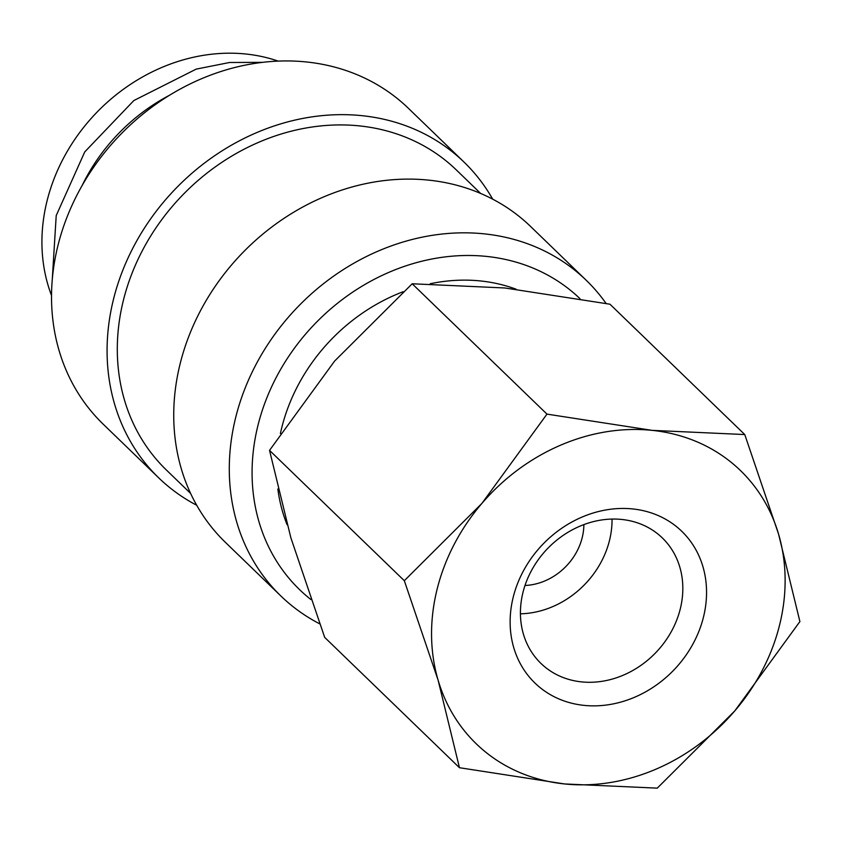 <?xml version="1.0" encoding="UTF-8"?>
<svg xmlns="http://www.w3.org/2000/svg" width="842" height="842" viewBox="0 0 842 842"><rect width="100%" height="100%" fill="white"/><g stroke="black" fill="none" stroke-linecap="round" stroke-linejoin="round"><path stroke-width="1.26" d="M606.093 303.467A219.615 188.84 134 0 0 586.232 280.281A219.615 188.84 134 0 0 385.331 248.148A219.615 188.84 134 0 0 235.634 417.706A219.615 188.84 134 0 0 280.902 596.02A219.615 188.84 134 0 0 319.644 623.806M579.97 298.657A202.048 173.736 134 0 0 395.266 269.724A202.048 173.736 134 0 0 257.915 425.578A202.048 173.736 134 0 0 310.94 599.567M586.232 280.281L530.681 226.561A219.615 188.84 134 0 0 329.78 194.428A219.615 188.84 134 0 0 180.083 363.986A219.615 188.84 134 0 0 225.351 542.301L280.902 596.02M480.656 193.46L456.396 170A208.637 179.399 134 0 0 265.546 139.477A208.637 179.399 134 0 0 123.332 300.552A208.637 179.399 134 0 0 166.337 469.962L190.597 493.423M492.686 199.165A219.615 188.84 134 0 0 464.037 162.106L408.486 108.386A219.615 188.84 134 0 0 207.585 76.264A219.615 188.84 134 0 0 57.877 245.811A219.615 188.84 134 0 0 103.156 424.136L158.706 477.856A219.615 188.84 134 0 0 196.702 505.253M464.037 162.106A219.615 188.84 134 0 0 263.136 129.973A219.615 188.84 134 0 0 113.428 299.531A219.615 188.84 134 0 0 158.706 477.856M169.463 95.283A175.694 151.076 134 0 0 82.042 185.693M799.9 621.564L778.555 534.081L744.76 434.556L652.097 430.357A190.05 163.422 134 0 0 481.877 503.432A190.05 163.422 134 0 0 437.051 589.463A190.05 163.422 134 0 0 438.124 680.231A190.05 163.422 134 0 0 564.593 783.955L657.255 788.144L734.803 710.88A190.05 163.422 134 0 0 779.629 624.859A190.05 163.422 134 0 0 778.555 534.081A190.05 163.422 134 0 0 652.097 430.357L546.974 414.117L481.877 503.432L404.318 580.706L438.124 680.231L459.458 767.715L564.593 783.955A190.05 163.422 134 0 0 734.803 710.88L799.9 621.564M459.458 767.715L324.675 637.373L290.879 537.849L269.535 450.365L334.632 361.05L412.18 283.775L504.842 287.975L609.966 304.215L744.76 434.556M680.304 608.798A87.294 75.064 -46 0 1 620.807 676.2A87.294 75.064 -46 0 1 540.943 663.422A87.294 75.064 -46 0 1 522.945 592.536A87.294 75.064 -46 0 1 582.453 525.145A87.294 75.064 -46 0 1 662.317 537.912A87.294 75.064 -46 0 1 680.304 608.798M612.039 519.072A87.294 75.064 -46 0 1 609.524 540.343A87.294 75.064 -46 0 1 520.43 613.807M703.502 616.986A105.587 90.789 -46 0 1 584.032 705.375A105.587 90.789 -46 0 1 513.178 597.325A105.587 90.789 -46 0 1 632.647 508.936A105.587 90.789 -46 0 1 703.502 616.986M280.397 433.535A175.694 151.076 -46 0 1 281.67 428.031A175.694 151.076 -46 0 1 403.171 291.711M430.188 283.754A175.694 151.076 -46 0 1 516.125 289.216M583.874 524.598A57.014 49.025 -46 0 1 582.232 537.522A57.014 49.025 -46 0 1 525.008 585.474M51.53 295.489A175.694 151.076 -46 0 1 47.005 201.101A175.694 151.076 -46 0 1 278.186 61.108M287.111 524.745A175.694 151.076 -46 0 1 277.849 489.002M269.535 450.365L404.318 580.706M412.18 283.775L546.974 414.117M52.246 279.902L56.214 215.584L84.737 151.918L133.846 100.545L196.218 69.118L229.54 62.497L262.62 62.35"/></g></svg>
